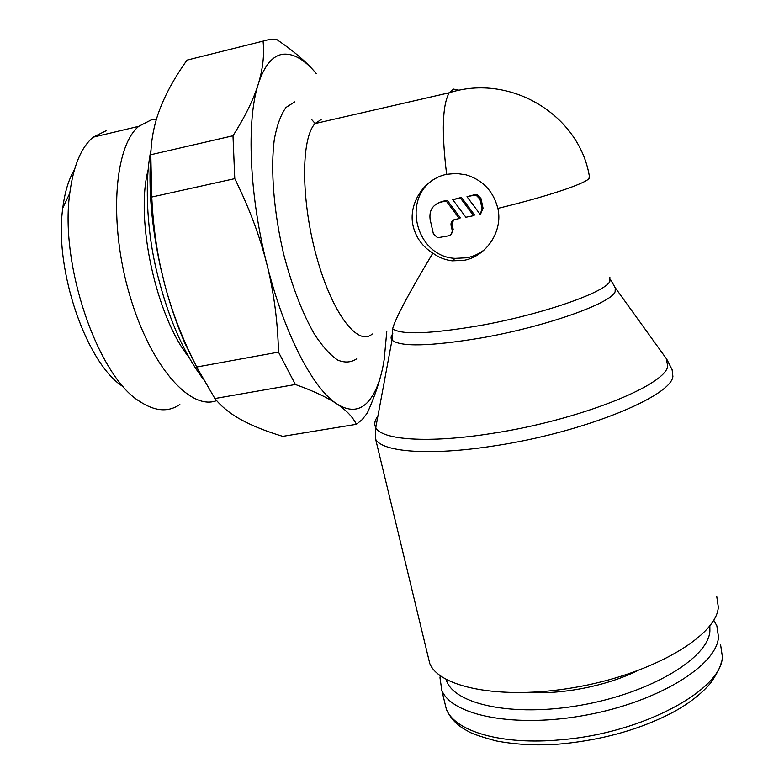 <?xml version="1.0" encoding="UTF-8"?>
<svg xmlns="http://www.w3.org/2000/svg" width="784" height="784" viewBox="0 0 784 784"><rect width="100%" height="100%" fill="white"/><g stroke="black" fill="none" stroke-linecap="round" stroke-linejoin="round"><path stroke-width="1.18" d="M716.703 596.193L718.311 607.051C716.929 634.922 656.443 671.966 581.12 686.284C505.837 700.827 439.706 688.548 429.759 663.499L427.809 655.395M666.224 358.484L667.733 366.138C665.547 385.503 578.122 420.469 492.097 433.415C428.505 443.568 381.465 440.01 375.771 427.594L375.722 427.505C373.958 424.115 374.693 420.312 377.908 416.079M614.313 286.65L615.273 287.797L615.097 291.785C610.893 303.575 544.429 327.036 480.425 338.08C429.926 346.371 400.477 347.057 392.069 340.148L392 340.07C390.54 338.325 390.824 336.228 392.853 333.798M432.856 253.095C422.723 246.862 416.177 237.983 413.217 226.449C407.641 203.86 424.242 178.713 446.635 174.322L456.327 173.431L466.049 174.822C482.787 180.026 493.391 191.218 497.86 208.397C503.201 231.3 486.227 256.417 463.873 260.357L452.143 260.827C444.881 259.886 438.452 257.309 432.856 253.095C408.337 294.088 394.94 319.333 392.637 328.839L392.069 340.148M713.744 620.242L716.85 625.818L718.477 636.961C717.125 665.028 659.236 701.425 587.226 714.89C515.255 728.601 451.672 715.625 441.804 690.322L439.981 677.758L440.294 675.749M709.843 625.965L709.892 631.12C708.236 658.031 651.004 692.84 581.571 705.09C512.158 717.576 452.789 704.13 446.106 679.424M636.863 670.986C607.159 685.667 563.206 694.467 530.239 692.439M386.796 331.318L384.209 359.366C381.063 379.603 375.399 394.038 367.245 402.643C358.954 411.061 348.811 411.463 336.806 403.858C346.361 410.277 352.888 417.098 356.387 424.301L362.169 419.626L367.304 413.05C373.351 399.507 377.859 386.982 380.838 375.477M277.115 39.768L269.912 39.298L263.061 41.121C264.492 54.635 262.895 68.963 258.259 84.113C264.316 65.464 272.626 55.497 283.171 54.204C293.559 53.283 304.476 59.613 315.923 73.167L316.413 73.745L315.923 73.167C306.828 62.318 293.892 51.185 277.115 39.768M216.609 400.604C190.688 410.914 150.861 367.245 129.83 295.597C108.545 224.077 113.994 146.579 138.739 126.342L151.224 119.903L156.398 119.393M106.438 130.595L93.139 137.18C81.154 147.304 73.363 165.992 69.776 193.266C59.378 265.6 98.49 376.908 139.738 401.457C154.977 411.433 168.354 412.443 179.85 404.485M123.392 386.845C87.122 364.805 53.782 270.108 62.798 207.917C64.807 192.011 68.698 179.252 74.451 169.648M148.117 170.03C134.985 219.569 156.369 316.775 188.601 356.798M321.156 119.55L315.099 123.558C300.752 138.356 300.929 201.272 316.883 257.828C332.651 314.521 358.288 346.851 372.233 333.974C358.278 346.861 332.622 314.472 316.844 257.711C300.899 201.096 300.762 138.19 315.158 123.49L321.156 119.55M484.855 249.351C479.543 253.644 473.546 256.456 466.862 257.779L455.112 258.357C415.442 256.642 400.761 196.568 436.178 178.095M474.124 195.236L476.172 195.255L479.975 199.126L482.101 208.867L480.141 214.346L466.98 196.715L477.142 194.599L480.935 198.45L483.052 208.162L482.101 208.867M453.475 219.932L452.103 224.528L453.172 229.33L450.869 234.573M452.133 230.084C452.495 233.064 451.29 234.975 448.507 235.827L437.609 237.758L433.385 233.857L430.132 219.471C428.995 210.553 432.592 204.761 440.941 202.105L446.223 201.018L459.346 218.56L454.691 219.51C451.898 220.382 450.692 222.303 451.055 225.282L452.133 230.084L453.172 229.33M436.953 203.605L442.019 201.429L447.292 200.341L446.223 201.018M447.292 200.341L460.365 217.834L459.346 218.56M473.575 215.678L465.882 217.237L452.74 199.665L460.424 198.078L473.575 215.678L474.545 214.953L461.443 197.411L460.424 198.078M461.443 197.411L452.74 199.665M483.052 208.162L480.621 213.973M475.104 194.579L466.98 196.715M266.923 264.414C249.292 195.265 246.303 120.667 258.259 84.113C253.653 99.205 245.235 116.424 232.985 135.769L234.769 178.644C249.243 207.946 259.955 236.533 266.923 264.414C273.89 292.314 277.752 321.548 278.496 352.114L295.382 384.493C313.502 391 327.31 397.459 336.806 403.858C313.237 389.021 284.151 333.925 266.923 264.414M356.387 424.301L282.759 436.365C266.325 431.406 252.585 425.937 241.55 419.94C230.535 413.972 221.647 406.847 214.875 398.537L196.666 367.02L187.523 347.969C178.037 327.114 170.481 306.113 164.846 284.974L160.602 267.295C155.918 245.529 152.958 222.107 151.753 197.039L150.802 154.742C151.253 138.454 154.458 122.765 160.426 107.673C166.375 92.541 175.224 76.685 186.994 60.123L263.061 41.121M150.793 154.86C148.333 188.875 151.586 226.36 160.524 267.305L164.846 284.974C170.461 305.976 177.164 325.419 184.946 343.323L198.636 370.94M214.875 398.537L295.382 384.493M278.496 352.114L196.666 367.02M151.753 197.039L234.769 178.644M232.985 135.769L150.802 154.742M666.772 359.239L672.104 369.705L672.888 376.467C670.996 396.763 581.934 432.935 494.087 445.91C429.848 455.994 382.102 452.054 375.644 439.236L429.759 663.499M446.635 174.322C441.51 132.124 442.362 104.938 449.212 92.777C510.756 73.039 579.307 115.228 589.343 176.145L588.98 178.595C584.109 184.113 546.134 196.774 497.86 208.397M609.864 277.232L609.854 281.329C605.513 292.403 540.715 314.903 478.465 325.821C429.946 333.955 401.339 334.964 392.637 328.839M720.614 644.869L722.309 656.335C722.917 689.342 643.301 733.109 561.55 739.714C501.593 745.535 454.818 731.315 446.341 709.197L444.322 700.788M315.099 123.558L449.212 92.777L453.515 89.102L459.336 90.268M480.935 198.45L479.975 199.126M442.019 201.429L440.941 202.105M452.103 224.528L451.055 225.282M294.686 101.891L285.954 107.486C280.907 114.552 277.056 124.999 274.41 138.807C270.264 168.903 273.753 212.827 283.955 255.29C292.432 287.375 302.673 313.816 314.688 334.611C322.547 346.518 330.191 354.995 337.62 360.023C344.725 363.002 351.075 362.6 356.671 358.807M392 340.07L375.771 427.594M563.167 743.742C539.911 745.888 517.567 744.947 496.135 740.919C479.906 736.48 470.371 733.148 467.538 730.913C457.513 725.837 450.447 718.595 446.341 709.197L441.804 690.322M441.01 676.269L439.981 677.758M138.739 126.342L93.139 137.18M62.798 207.917L69.776 193.266M452.143 260.827L455.112 258.357M477.142 194.599L476.172 195.255M202.36 377.966C182.319 350.781 166.884 314.355 156.065 268.696C146.059 225.723 144.962 177.331 151.008 150.028M184.946 343.323L187.523 347.969M563.833 743.673C605.16 739.322 641.714 728.767 673.485 712.039C690.038 702.876 702.719 692.831 711.519 681.904C717.732 672.27 720.976 665.665 721.26 662.078M311.493 119.384L315.158 123.49M610.501 279.545L615.273 287.797M615.224 287.718L666.831 359.327M375.644 439.236L375.722 427.505"/></g></svg>
